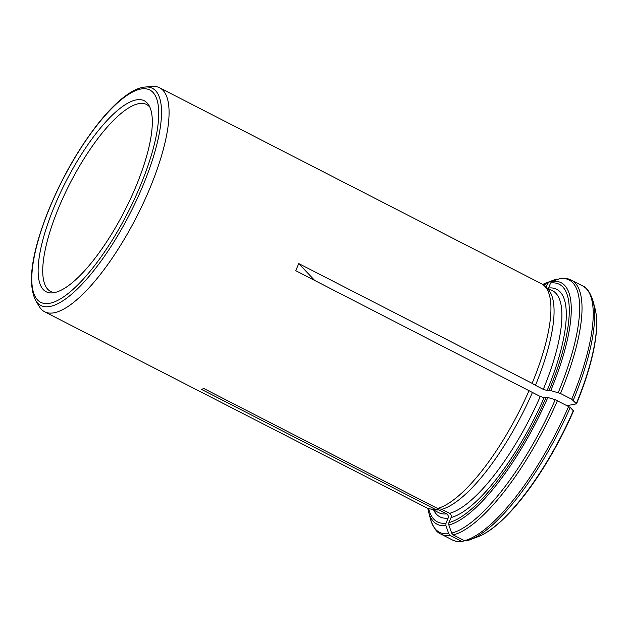 <?xml version="1.0" encoding="UTF-8"?>
<svg xmlns="http://www.w3.org/2000/svg" width="628" height="628" viewBox="0 0 628 628"><rect width="100%" height="100%" fill="white"/><g stroke="black" fill="none" stroke-linecap="round" stroke-linejoin="round"><path stroke-width="0.94" d="M543.424 284.986A133.497 40.812 117.2 0 1 547.687 283.558L546.062 287.381M547.687 283.558L549.327 281.948L557.083 279.036L553.166 280.284A141.81 43.348 117.2 0 1 556.785 279.13M571.7 399.243L560.49 393.489A142.744 43.638 -62.8 0 0 571.299 280.104L582.509 285.858A142.744 43.638 117.2 0 1 571.7 399.243L576.528 403.835A134.635 41.158 -62.8 0 0 596.482 330.218C597.071 321.756 596.6 314.565 595.054 308.662L592.942 300.694A141.81 43.348 -62.8 0 1 573.254 400.287M560.341 278.424L552.263 281.391L550.623 283L548.48 288.048A127.869 39.093 -62.8 0 1 547.145 390.522L543.283 389.368L535.449 385.341A124.697 38.12 -62.8 0 0 547.412 288.644L544.217 285.677A125.89 38.481 -62.8 0 0 541.485 283.746L159.614 87.787A125.89 38.481 117.2 0 1 148.765 190.92A125.89 38.481 117.2 0 1 44.666 311.794A125.89 38.481 117.2 0 1 39.313 306.59L35.647 300.529C27.42 283.471 31.376 254.222 47.524 212.79C61.261 178.792 78.265 148.875 98.541 123.049C109.398 109.484 119.603 99.577 129.164 93.329C134.926 89.569 140.272 87.473 145.217 87.025A122.107 37.327 117.2 0 1 141.81 188.337A122.107 37.327 117.2 0 1 35.647 300.529M550.623 283A133.497 40.812 117.2 0 1 549.233 390.121L547.145 390.522M535.449 385.341L532.128 383.331A125.89 38.481 -62.8 0 0 544.217 285.677M549.233 390.121L560.49 393.489M568.678 406.363A142.744 43.638 117.2 0 1 464.43 540.677L466.683 540.818A141.81 43.348 -62.8 0 0 470.301 539.672A141.81 43.348 -62.8 0 0 570.232 407.407L555.223 399.706A141.81 43.348 117.2 0 1 451.673 533.117L453.22 534.923A142.744 43.638 -62.8 0 0 557.468 400.609M464.43 540.677L453.22 534.923M555.223 399.706L547.828 397.493L544.123 397.642L540.261 396.488L295.733 270.692L298.755 263.572L532.128 383.331M546.211 397.241A133.497 40.812 117.2 0 1 448.91 522.606L451.061 517.55C451.579 515.761 451.085 514.348 449.577 513.327L441.743 509.3A124.697 38.12 -62.8 0 0 532.426 392.461M441.743 509.3L437.528 508.437A125.89 38.481 -62.8 0 0 529.106 390.451M570.232 407.407L573.505 410.955A134.635 41.158 -62.8 0 1 496.356 525.33C489.824 530.746 483.709 534.554 478.018 536.744A135.342 41.377 -62.8 0 0 573.317 410.673M448.91 522.606L448.847 525.024L451.673 533.117M135.012 188.69A107.364 32.821 117.2 0 1 52.485 292.891A107.364 32.821 117.2 0 1 66.042 181.264A107.364 32.821 117.2 0 1 148.828 105.159A107.364 32.821 117.2 0 1 135.012 188.69M461.494 541.234A142.744 43.638 117.2 0 1 452.168 539.845C455.449 541.493 459.099 542.058 463.126 541.532L461.494 541.234L450.284 535.488L448.737 533.674A141.81 43.348 117.2 0 1 430.525 519.262C433.296 527.646 436.774 532.591 440.958 534.098A142.744 43.638 -62.8 0 0 450.284 535.488M448.737 533.674L445.911 525.581L445.974 523.163L448.125 518.108C448.643 516.318 448.149 514.913 446.641 513.885L438.807 509.858L434.592 509.002L201.219 389.242L204.155 388.685L437.528 508.437M44.666 311.794L426.538 507.754A125.89 38.481 -62.8 0 0 429.693 508.853L433.972 509.708A124.697 38.12 -62.8 0 0 438.807 509.858M429.693 508.853A125.89 38.481 -62.8 0 0 434.592 509.002M54.707 292.562A105.072 32.122 117.2 0 1 50.633 291.455A105.072 32.122 117.2 0 1 59.684 205.372A105.072 32.122 117.2 0 1 146.575 104.491A105.072 32.122 117.2 0 1 149.849 107.153M145.217 87.025L152.274 86.468A125.89 38.481 117.2 0 1 159.614 87.787M576.528 403.835L567.202 405.61M314.628 280.386L298.755 263.572M553.166 280.284L545.928 283.032A135.742 41.495 117.2 0 1 549.327 281.948M543.283 389.368A124.697 38.12 -62.8 0 0 552.546 290.756L546.164 287.483M576.339 403.553A135.342 41.377 -62.8 0 0 595.054 308.662M552.263 281.391A135.742 41.495 117.2 0 1 550.85 390.373M559.721 278.573A141.81 43.348 117.2 0 1 558.245 392.586M451.061 517.55A127.869 39.093 -62.8 0 0 544.123 397.642M449.577 513.327A124.697 38.12 -62.8 0 0 540.261 396.488M547.828 397.493A135.742 41.495 117.2 0 1 448.847 525.024M139.447 187.843A119.359 36.487 117.2 0 1 33.747 293.252A119.359 36.487 117.2 0 1 112.53 107.647A119.359 36.487 117.2 0 1 139.447 187.843M445.974 523.163A133.497 40.812 117.2 0 1 428.673 508.601M433.665 510.077A127.869 39.093 -62.8 0 0 448.125 518.108M432.3 509.371L438.682 512.644A124.697 38.12 -62.8 0 0 446.641 513.885M445.911 525.581A135.742 41.495 117.2 0 1 428.539 511.773L430.525 519.262M545.928 283.032L542.655 284.437M560.341 278.416C564.368 277.898 568.018 278.455 571.299 280.104M582.509 285.858C586.591 287.231 590.069 292.177 592.942 300.694M478.018 536.744L466.384 540.912M452.168 539.845L440.958 534.098M427.778 508.303L428.539 511.773"/></g></svg>
